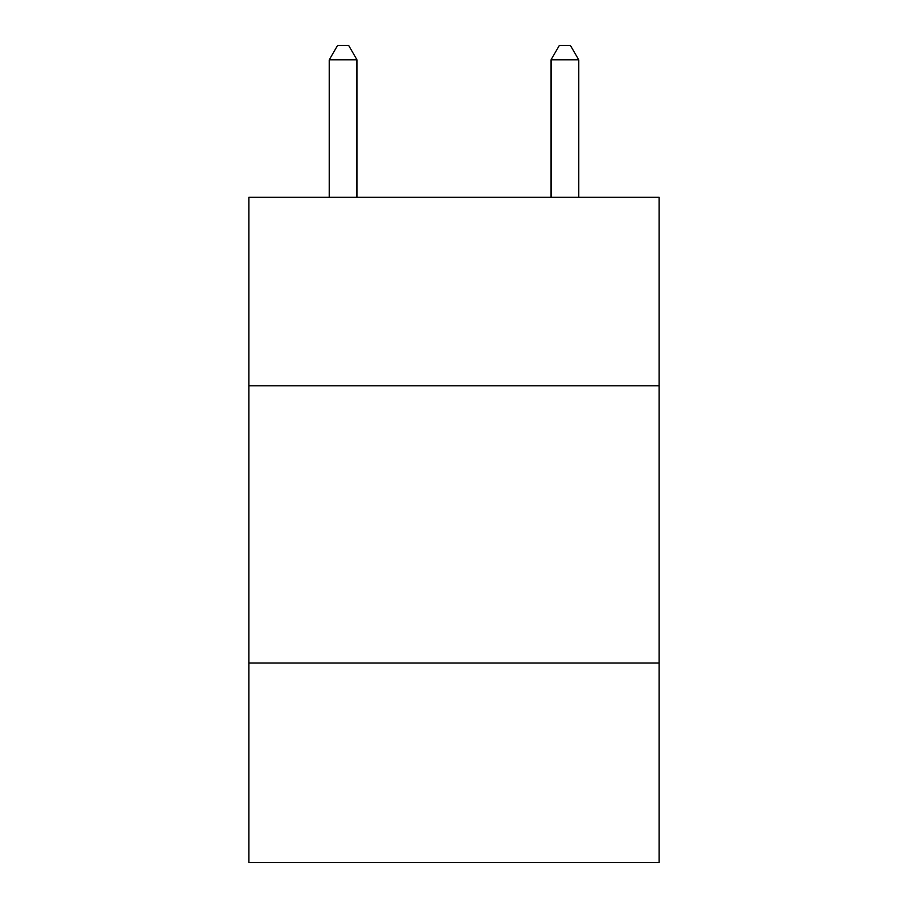<?xml version="1.0" encoding="UTF-8"?>
<svg xmlns="http://www.w3.org/2000/svg" width="908" height="908" viewBox="0 0 908 908"><rect width="100%" height="100%" fill="white"/><g stroke="black" fill="none" stroke-linecap="round" stroke-linejoin="round"><path stroke-width="1.36" d="M659.129 385.809L659.129 197.308L248.871 197.308L248.871 385.809L659.129 385.809L659.129 862.6L248.871 862.6L248.871 385.809M659.129 663.01L248.871 663.01M356.98 197.308L356.98 59.815L329.252 59.815L329.252 197.308M329.252 59.815L337.572 45.4L348.661 45.4L356.98 59.815M578.748 197.308L578.748 59.815L551.02 59.815L551.02 197.308M551.02 59.815L559.339 45.4L570.428 45.4L578.748 59.815"/></g></svg>
